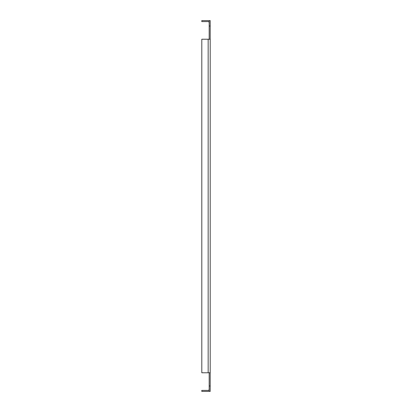 <?xml version="1.0" encoding="UTF-8"?>
<svg xmlns="http://www.w3.org/2000/svg" width="412" height="412" viewBox="0 0 412 412"><rect width="100%" height="100%" fill="white"/><g stroke="black" fill="none" stroke-linecap="round" stroke-linejoin="round"><path stroke-width="0.62" d="M209.178 22.634A1.015 1.015 0 0 0 208.163 21.615L201.803 21.615L201.803 20.6L208.163 20.6A2.034 2.034 0 0 1 209.178 20.873M208.163 39.228L210.197 39.228L210.197 20.6L209.178 20.6L209.178 39.222L210.197 39.222L210.197 372.772L209.178 372.772L209.178 391.4L210.197 391.4L210.197 372.778L201.803 372.772L201.803 39.228L208.163 39.228L208.163 372.772M209.178 391.127A2.034 2.034 0 0 1 208.163 391.4L201.803 391.4L201.803 390.385L208.163 390.385A1.015 1.015 0 0 0 209.178 389.366M210.197 385.977L209.178 385.977M209.178 26.023L210.197 26.023"/></g></svg>
